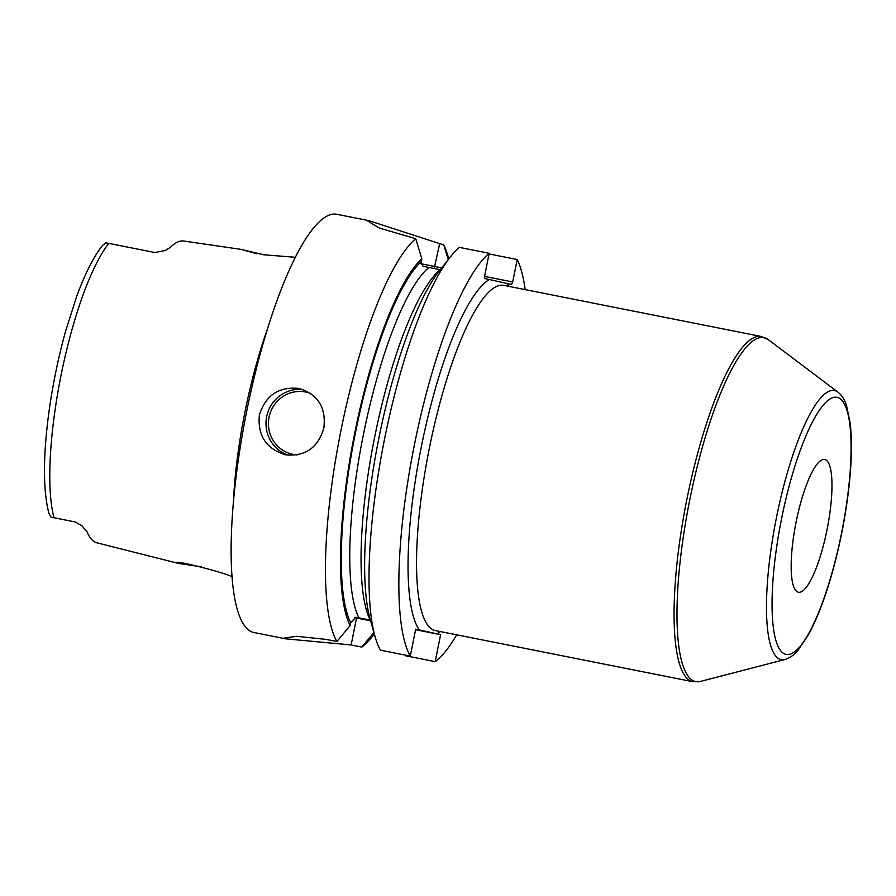 <?xml version="1.0" encoding="UTF-8"?>
<svg xmlns="http://www.w3.org/2000/svg" width="896" height="896" viewBox="0 0 896 896"><rect width="100%" height="100%" fill="white"/><g stroke="black" fill="none" stroke-linecap="round" stroke-linejoin="round"><path stroke-width="1.34" d="M267.859 327.835A163.923 38.539 101.2 0 0 244.866 412.474A163.923 38.539 101.2 0 0 233.453 501.211M75.51 522.01L51.397 517.238M201.6 566.832L178.539 563.438L96.88 542.808A155.781 36.635 101.2 0 1 87.203 532.09L82.029 525.885L75.298 521.965M179.222 562.99L178.539 563.438C168.661 558.298 226.822 573.048 232.814 577.147M54.018 517.754A154.134 36.243 101.2 0 1 60.906 376.006A154.134 36.243 -78.8 0 1 108.842 243.398L105.851 242.838L102.536 245.414C93.509 256.827 84.829 274.042 76.474 297.046L65.643 331.027C57.434 360.651 51.475 390.712 47.757 421.21C43.019 461.451 43.411 492.195 48.944 513.442L51.038 517.16M295.422 257.298L263.547 254.755L240.766 249.334L183.613 241.024A157.136 36.949 101.2 0 0 170.486 247.251L165.334 250.477L155.008 252.538L108.842 243.398M240.766 249.334L256.715 253.691M415.755 238.717L379.299 228.043L367.349 220.763L368.861 220.64L336.907 214.301A213.181 50.131 -78.8 0 0 246.456 412.518A213.181 50.131 101.2 0 0 253.893 632.509L285.846 638.848L284.166 638.053L296.643 636.306L326.211 639.408L336.896 641.525A213.181 50.131 101.2 0 1 340.805 431.245A213.181 50.131 101.2 0 1 415.755 238.717L421.837 258.742L421.131 263.122L423.102 266.28L440.261 269.718M354.682 617.624L356.518 617.994L351.131 644.952L361.805 647.069A213.181 50.131 101.2 0 0 372.658 636.082L374.315 633.987M351.131 644.952L285.846 638.848M285.611 454.81C266.213 448.896 257.466 435.658 259.358 415.083C265.518 395.36 278.69 386.478 298.872 388.438C317.856 394.251 326.189 407.4 323.882 427.885C318.136 447.698 305.379 456.68 285.611 454.81L284.894 454.653M421.837 258.742A195.574 45.987 101.2 0 0 353.853 437.55A195.574 45.987 101.2 0 0 350.168 625.542L350.717 622.787L355.746 617.243L370.406 620.166M450.419 256.838A213.181 50.131 101.2 0 0 384.16 441.022A213.181 50.131 101.2 0 0 375.043 636.563L370.16 619.282A195.574 45.987 -78.8 0 1 378.526 439.902A195.574 45.987 -78.8 0 1 439.309 270.928L450.419 256.838A213.181 50.131 101.2 0 1 459.346 247.374L489.171 253.288L484.68 275.733L484.781 278.522L511.56 284.48L512.702 281.96L484.702 276.405M456.658 634.816A213.181 50.131 101.2 0 1 435.221 661.64L440.608 634.682L429.442 632.162L415.688 629.138L410.301 656.096A213.181 50.131 101.2 0 1 413.526 449.266A213.181 50.131 101.2 0 1 489.171 253.288M525.179 289.621A213.181 50.131 101.2 0 0 517.194 259.526L512.702 281.96M827.109 529.323A67.682 15.915 -78.8 0 1 798.392 592.245A67.682 15.915 -78.8 0 1 796.029 522.413A67.682 15.915 -78.8 0 1 824.746 459.48A67.682 15.915 -78.8 0 1 827.109 529.323M356.518 617.994L370.586 620.782M415.576 629.709L440.608 634.682M361.805 647.069L373.901 632.509M435.221 661.64L405.395 655.726L405.194 655.088M375.043 636.563A213.181 50.131 101.2 0 0 380.475 650.182L410.301 656.096M350.168 625.542L336.896 641.525M489.037 253.938L517.194 259.526M368.861 220.64L443.778 244.955A213.181 50.131 101.2 0 1 448.034 256.357L448.762 258.933M298.872 388.438L299.589 388.595M448.235 259.605L443.778 244.955M417.648 263.077L441.717 267.87M358.926 617.882A186.11 43.758 -78.8 0 1 363.16 435.837A186.11 43.758 -78.8 0 1 428.938 267.478M350.717 622.787A192.886 45.349 -78.8 0 1 354.469 437.685A192.886 45.349 -78.8 0 1 421.288 261.52M370.216 620.122A186.11 43.758 -78.8 0 1 374.461 438.077A186.11 43.758 -78.8 0 1 440.227 269.718M419.35 629.955A182.728 42.963 -78.8 0 1 421.21 447.373A182.728 42.963 -78.8 0 1 489.373 279.552M436.946 633.864A182.728 42.963 101.2 0 0 440.261 631.557M508.782 286.373A182.728 42.963 101.2 0 0 506.957 283.461M503.866 285.387A175.963 41.373 101.2 0 0 429.206 448.997A175.963 41.373 101.2 0 0 435.131 630.538A175.963 41.373 101.2 0 0 435.344 630.582L692.866 681.699A175.963 41.373 -78.8 0 1 686.728 500.114A175.963 41.373 -78.8 0 1 761.376 336.504L503.866 285.387M784.874 659.534A137.178 32.256 -78.8 0 1 776.35 518.123A137.178 32.256 -78.8 0 1 837.95 392.146C841.859 395.338 844.715 399.795 846.518 405.518L850.27 423.562C853.171 452.458 850.36 488.813 841.837 532.605C833.056 575.49 821.934 609.56 808.472 634.827L797.776 650.586C793.957 655.11 789.656 658.09 784.874 659.534L700.493 681.43A175.325 41.227 -78.8 0 1 689.595 500.696A175.325 41.227 -78.8 0 1 768.331 339.674L761.376 336.504M781.48 519.176A131.04 30.811 -78.8 0 1 837.245 397.365A131.04 30.811 -78.8 0 1 841.658 532.56A131.04 30.811 -78.8 0 1 785.893 654.371A131.04 30.811 -78.8 0 1 781.48 519.176M434.179 268.52L439.555 244.115M288.277 455.224A33.835 32.894 102.5 0 1 266.818 415.968A33.835 32.894 102.5 0 1 302.882 389.514M297.259 454.933A31.808 30.912 -77.5 0 1 293.16 454.406A31.808 30.912 102.5 0 1 269.069 417.189A31.808 30.912 102.5 0 1 305.626 392.022A31.808 30.912 -77.5 0 1 310.878 393.568M700.493 681.43L692.866 681.699M837.95 392.146L768.331 339.674"/></g></svg>
